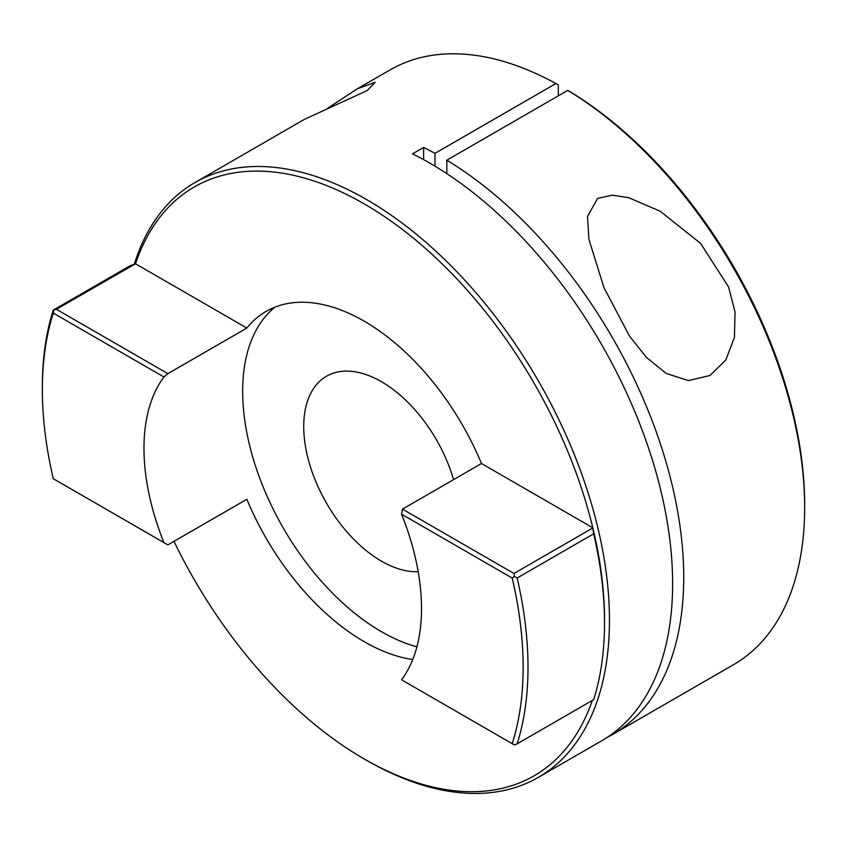 <?xml version="1.0" encoding="UTF-8"?>
<svg xmlns="http://www.w3.org/2000/svg" width="847" height="847" viewBox="0 0 847 847"><rect width="100%" height="100%" fill="white"/><g stroke="black" fill="none" stroke-linecap="round" stroke-linejoin="round"><path stroke-width="1.27" d="M453.547 479.646A109.888 63.451 -120 0 0 381.436 381.69A109.888 63.451 -120 0 0 326.487 376.248A109.888 63.451 -120 0 0 309.642 464.315A109.888 63.451 -120 0 0 381.436 561.148A109.888 63.451 -120 0 0 418.196 571.693M402.494 680.332L512.202 743.677A339.975 196.282 -120 0 0 512.202 578.067L401.563 514.193L402.494 509.121L513.97 573.483L592.805 527.967L593.662 533.822L517.146 578.003A343.416 198.272 60 0 1 517.146 743.835L593.662 699.664A343.416 198.272 -120 0 0 604.525 623.011L604.525 620.163A339.922 196.25 -120 0 0 592.805 527.797L481.477 463.521A196.26 113.307 -120 0 0 364.157 321.151A196.26 113.307 -120 0 0 266.032 311.431A196.26 113.307 -120 0 0 246.848 328.054L167.865 373.654L163.937 377A196.26 113.307 -120 0 0 163.937 542.599L167.865 544.875L246.848 499.275A196.26 113.307 -120 0 0 364.157 641.645A196.26 113.307 -120 0 0 412.743 659.548M275.053 307.101A196.26 113.307 -120 0 0 255.688 466.602A196.26 113.307 -120 0 0 381.436 631.671A196.26 113.307 -120 0 0 416.915 646.822M327.736 108.194L357.455 88.734L375.147 82.318L367.217 90.544L304.285 119.427L194.926 182.571A343.416 198.272 60 0 1 366.624 199.574A343.416 198.272 60 0 1 590.973 502.197A343.416 198.272 60 0 1 538.332 777.377A343.416 198.272 60 0 1 366.624 760.362L364.157 758.944A339.922 196.25 -120 0 0 592.318 700.437M597.654 198.378L612.476 195.17L628.94 197.764L660.226 211.252L700.649 243.47L728.568 286.942L735.048 312.035L734.423 337.455L725.784 360.007L710.008 375.486L688.473 380.589L666.282 373.485L646.377 357.37L629.48 336.047L604.027 287.768L588.919 239.373L587.479 216.483L597.654 198.378M423.627 159.638L423.627 147.442L412.521 153.847A343.416 198.272 60 0 1 429.789 163.111A343.416 198.272 60 0 1 654.138 465.723A343.416 198.272 60 0 1 601.497 740.903L538.332 777.377M592.805 527.967L592.805 527.797A339.922 196.25 -120 0 0 364.157 203.852A339.922 196.25 -120 0 0 135.52 263.788L56.389 309.293L167.865 373.654M134.345 264.126A343.416 198.272 60 0 1 194.926 182.571M173.984 541.339A339.922 196.25 -120 0 0 364.157 758.944L366.624 760.362M446.814 173.624L446.814 160.199A343.416 198.272 60 0 1 666.356 463.129A343.416 198.272 60 0 1 612.593 734.497A343.416 198.272 60 0 1 606.96 737.546M612.593 734.497L733.523 664.683A343.416 198.272 -120 0 0 804.65 507.469A343.416 198.272 -120 0 0 567.744 90.385L446.814 160.199M567.744 90.385L570.169 91.783A339.975 196.282 60 0 1 804.65 504.664L804.65 507.469M401.563 679.792A196.26 113.307 -120 0 0 401.563 514.193M163.937 377L53.297 313.115A339.975 196.282 -120 0 0 42.35 389.599A339.975 196.282 -120 0 0 53.297 478.724L163.937 542.599M246.848 328.054L135.52 263.788M434.977 166.16L434.977 153.36L555.897 83.546L558.332 84.954L558.332 95.817M42.35 389.599L42.35 386.804A343.416 198.272 60 0 1 53.213 310.15L129.729 265.979L135.224 263.777M402.494 509.121L481.477 463.521M604.525 623.011A343.416 198.272 -120 0 0 593.662 533.822M423.627 147.442A343.416 198.272 60 0 1 434.977 153.36M555.897 83.546A343.416 198.272 -120 0 0 390.118 69.878L357.455 88.734M517.146 743.835L514.394 744.937L512.202 743.677M53.213 310.15L56.389 309.293M517.146 578.003L514.394 576.415L512.202 578.067M514.394 576.415L513.97 573.483M53.297 313.115L53.626 310.394"/></g></svg>
